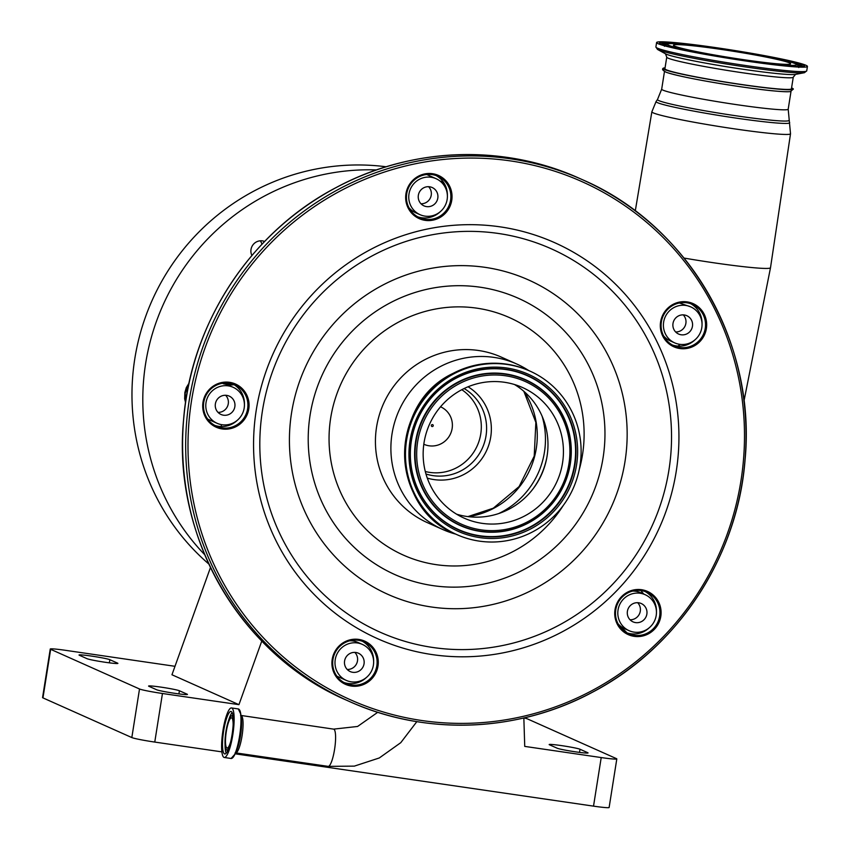<?xml version="1.0" encoding="UTF-8"?>
<svg xmlns="http://www.w3.org/2000/svg" width="850" height="850" viewBox="0 0 850 850"><rect width="100%" height="100%" fill="white"/><g stroke="black" fill="none" stroke-linecap="round" stroke-linejoin="round"><path stroke-width="1.27" d="M232.783 734.899A25.022 5.185 -81.7 0 0 231.487 707.944A25.022 5.185 -81.7 0 0 222.966 730.522A25.022 5.185 -81.7 0 0 224.262 757.477A25.022 5.185 -81.7 0 0 232.783 734.899M232.082 734.591A21.484 4.452 -81.7 0 0 230.977 711.461A21.484 4.452 -81.7 0 0 223.667 730.83A21.484 4.452 -81.7 0 0 224.772 753.961A21.484 4.452 -81.7 0 0 232.082 734.591M233.197 718.42A17.149 3.549 -81.7 0 0 231.232 716.061A17.149 3.549 -81.7 0 0 225.941 731.414A17.149 3.549 -81.7 0 0 226.334 749.626A17.149 3.549 -81.7 0 0 228.884 747.926M233.134 725.124A15.268 3.166 -81.7 0 0 231.508 717.804A15.268 3.166 -81.7 0 0 226.312 731.584A15.268 3.166 -81.7 0 0 227.099 748.032A15.268 3.166 -81.7 0 0 230.743 741.487M743.994 400.966L770.504 267.75A71.379 4.069 -171 0 1 770.504 267.75A71.379 4.069 -171 0 1 714 262.82A71.379 4.069 -171 0 1 684.006 258.06M791.053 91.131A64.047 3.655 -171 0 1 740.361 86.711A64.047 3.655 -171 0 1 664.541 71.092M791.562 87.901A65.971 3.761 -171 0 1 793.326 89.059A65.971 3.761 -171 0 1 741.104 84.554A65.971 3.761 -171 0 1 663.021 68.414A65.971 3.761 -171 0 1 665.051 67.862M793.263 77.191L791.424 88.793A64.047 3.655 -171 0 1 740.722 84.384A64.047 3.655 -171 0 1 664.912 68.754L666.751 57.152A64.047 3.655 9 0 0 742.56 72.771A64.047 3.655 9 0 0 793.263 77.191L795.526 74.396M746.991 61.168A76.362 4.356 9 0 0 807.436 66.438A76.362 4.356 9 0 0 717.039 47.802A76.362 4.356 9 0 0 656.593 42.542A76.362 4.356 9 0 0 746.991 61.168M743.644 59.681A59.309 3.379 9 0 0 790.596 63.771A59.309 3.379 9 0 0 720.386 49.3A59.309 3.379 9 0 0 673.434 45.209A59.309 3.379 9 0 0 743.644 59.681M456.62 514.197A71.527 69.859 114.1 0 0 509.501 508.916A71.527 69.859 114.1 0 0 532.929 489.016A71.527 69.859 114.1 0 0 546.72 458.15A71.527 69.859 114.1 0 0 514.505 384.519M461.624 389.799A71.527 69.859 114.1 0 0 423.162 455.473A71.527 69.859 114.1 0 0 464.132 518.128A71.527 69.859 114.1 0 0 524.96 515.812A71.527 69.859 114.1 0 0 563.423 450.149A71.527 69.859 114.1 0 0 522.452 387.494A71.527 69.859 114.1 0 0 461.624 389.799M532.939 531.696A89.558 87.476 114.1 0 0 581.102 449.469A89.558 87.476 114.1 0 0 529.805 371.025A89.558 87.476 114.1 0 0 453.645 373.915A89.558 87.476 114.1 0 0 405.493 456.142A89.558 87.476 114.1 0 0 456.779 534.586A89.558 87.476 114.1 0 0 532.939 531.696M528.742 370.558A90.642 88.527 114.1 0 0 516.726 364.002A90.642 88.527 114.1 0 0 439.641 366.924A90.642 88.527 114.1 0 0 390.904 450.149A90.642 88.527 114.1 0 0 442.818 529.539A90.642 88.527 114.1 0 0 455.728 534.119M648.38 633.866A23.651 23.099 114.1 0 0 658.601 602.034A23.651 23.099 114.1 0 0 627.438 592.206A23.651 23.099 114.1 0 0 617.217 624.038A23.651 23.099 114.1 0 0 648.38 633.866M365.553 683.57A23.651 23.099 114.1 0 0 375.785 651.737A23.651 23.099 114.1 0 0 344.622 641.909A23.651 23.099 114.1 0 0 334.401 673.742A23.651 23.099 114.1 0 0 365.553 683.57M236.353 426.466A23.651 23.099 114.1 0 0 246.574 394.634A23.651 23.099 114.1 0 0 215.422 384.806A23.651 23.099 114.1 0 0 205.19 416.638A23.651 23.099 114.1 0 0 236.353 426.466M693.961 346.046A23.651 23.099 114.1 0 0 704.183 314.213A23.651 23.099 114.1 0 0 673.03 304.385A23.651 23.099 114.1 0 0 662.809 336.217A23.651 23.099 114.1 0 0 693.961 346.046M439.322 217.866A23.651 23.099 114.1 0 0 449.544 186.033A23.651 23.099 114.1 0 0 418.381 176.205A23.651 23.099 114.1 0 0 408.159 208.038A23.651 23.099 114.1 0 0 439.322 217.866M627.683 592.992A22.663 22.132 114.1 0 0 615.496 613.796A22.663 22.132 114.1 0 0 628.479 633.643A22.663 22.132 114.1 0 0 647.742 632.91A22.663 22.132 114.1 0 0 659.929 612.106A22.663 22.132 114.1 0 0 646.956 592.259A22.663 22.132 114.1 0 0 627.683 592.992M626.769 632.793A22.663 22.132 114.1 0 0 644.268 631.359A22.663 22.132 114.1 0 0 649.294 627.725M344.866 642.696A22.663 22.132 114.1 0 0 332.679 663.499A22.663 22.132 114.1 0 0 345.663 683.347A22.663 22.132 114.1 0 0 364.926 682.614A22.663 22.132 114.1 0 0 377.113 661.81A22.663 22.132 114.1 0 0 364.14 641.963A22.663 22.132 114.1 0 0 344.866 642.696M343.953 682.497A22.663 22.132 114.1 0 0 361.452 681.062A22.663 22.132 114.1 0 0 366.478 677.429M215.656 385.592A22.663 22.132 114.1 0 0 203.479 406.396A22.663 22.132 114.1 0 0 216.452 426.243A22.663 22.132 114.1 0 0 235.726 425.51A22.663 22.132 114.1 0 0 247.913 404.706A22.663 22.132 114.1 0 0 234.929 384.859A22.663 22.132 114.1 0 0 215.656 385.592M214.752 425.393A22.663 22.132 114.1 0 0 232.241 423.959A22.663 22.132 114.1 0 0 237.267 420.325M418.625 176.991A22.663 22.132 114.1 0 0 406.438 197.795A22.663 22.132 114.1 0 0 419.422 217.643A22.663 22.132 114.1 0 0 438.685 216.909A22.663 22.132 114.1 0 0 450.872 196.106A22.663 22.132 114.1 0 0 437.899 176.258A22.663 22.132 114.1 0 0 418.625 176.991M417.711 216.792A22.663 22.132 114.1 0 0 435.211 215.358A22.663 22.132 114.1 0 0 440.236 211.724M673.274 305.171A22.663 22.132 114.1 0 0 661.088 325.975A22.663 22.132 114.1 0 0 674.061 345.822A22.663 22.132 114.1 0 0 693.334 345.089A22.663 22.132 114.1 0 0 705.521 324.286A22.663 22.132 114.1 0 0 692.537 304.438A22.663 22.132 114.1 0 0 673.274 305.171M672.361 344.973A22.663 22.132 114.1 0 0 689.86 343.538A22.663 22.132 114.1 0 0 694.886 339.915M702.036 323.892A22.663 22.132 114.1 0 0 690.763 303.737M447.387 195.712A22.663 22.132 114.1 0 0 436.124 175.557M244.428 404.303A22.663 22.132 114.1 0 0 233.155 384.158M373.628 661.406A22.663 22.132 114.1 0 0 362.366 641.261M656.444 611.702A22.663 22.132 114.1 0 0 645.182 591.558M468.074 386.782A50.437 49.258 -65.9 0 1 490.726 436.996A50.437 49.258 -65.9 0 1 427.295 478.114M627.056 632.889L618.991 624.793A19.709 19.242 114.1 0 0 624.665 628.702L629.106 630.689A19.709 19.242 114.1 0 0 656.211 615.474A19.709 19.242 114.1 0 0 645.171 594.702A19.709 19.242 114.1 0 0 618.056 609.907A19.709 19.242 114.1 0 0 629.106 630.689M655.233 605.497L655.956 606.22M645.171 594.702L640.73 592.716A19.709 19.242 114.1 0 0 632.581 591.09M646.861 614.114A10.051 9.818 114.1 0 0 641.229 603.521A10.051 9.818 114.1 0 0 627.406 611.278A10.051 9.818 114.1 0 0 633.037 621.871A10.051 9.818 114.1 0 0 646.861 614.114M630.041 619.767A10.051 9.818 114.1 0 0 637.659 602.692M618.003 623.719A19.709 19.242 114.1 0 0 618.991 624.793L618.088 623.889M206.04 402.507A19.709 19.242 114.1 0 0 217.079 423.289A19.709 19.242 114.1 0 0 244.184 408.074A19.709 19.242 114.1 0 0 233.144 387.303A19.709 19.242 114.1 0 0 206.04 402.507M188.827 384.115L185.183 393.199L185.629 402.018M233.144 387.303L228.703 385.316A19.709 19.242 114.1 0 0 223.741 383.881L222.413 383.286M234.844 406.714A10.051 9.818 114.1 0 0 229.213 396.111A10.051 9.818 114.1 0 0 215.379 403.867A10.051 9.818 114.1 0 0 221.011 414.471A10.051 9.818 114.1 0 0 234.844 406.714M218.014 412.367A10.051 9.818 114.1 0 0 225.643 395.293M231.274 383.605A23.651 23.099 -65.9 0 1 227.758 383.817L222.987 383.201M185.544 402.581L184.652 398.767L184.864 392.498L186.299 387.611L189.029 383.169M408.999 193.906A19.709 19.242 114.1 0 0 420.049 214.689A19.709 19.242 114.1 0 0 447.153 199.474A19.709 19.242 114.1 0 0 436.114 178.702A19.709 19.242 114.1 0 0 408.999 193.906M408.946 207.729A19.709 19.242 114.1 0 0 415.597 212.702L420.049 214.689M437.803 198.114A10.051 9.818 114.1 0 0 432.172 187.521A10.051 9.818 114.1 0 0 418.349 195.277A10.051 9.818 114.1 0 0 423.98 205.87A10.051 9.818 114.1 0 0 437.803 198.114M420.984 203.766A10.051 9.818 114.1 0 0 428.602 186.692M373.394 665.178A19.709 19.242 114.1 0 0 362.355 644.396A19.709 19.242 114.1 0 0 335.24 659.611A19.709 19.242 114.1 0 0 346.279 680.393A19.709 19.242 114.1 0 0 373.394 665.178M362.355 644.396L357.903 642.419A19.709 19.242 114.1 0 0 349.754 640.783M364.044 663.818A10.051 9.818 114.1 0 0 358.413 653.214A10.051 9.818 114.1 0 0 344.59 660.971A10.051 9.818 114.1 0 0 350.221 671.574A10.051 9.818 114.1 0 0 364.044 663.818M347.225 669.471A10.051 9.818 114.1 0 0 354.843 652.386M640.964 590.569A23.651 23.099 114.1 0 0 643.758 593.98L643.918 594.139M226.61 424.83A23.651 23.099 -65.9 0 1 228.002 425.691M226.791 424.819A23.651 23.099 -65.9 0 1 227.226 425A23.651 23.099 -65.9 0 1 228.395 425.563M244.269 402.411A224.644 219.406 -65.9 0 1 244.364 401.869M234.048 384.689A23.651 23.099 -65.9 0 1 227.003 384.657M680.085 344.367A23.651 23.099 114.1 0 0 678.109 346.109M663.595 335.909A19.709 19.242 114.1 0 0 670.246 340.882L674.688 342.869A19.709 19.242 114.1 0 0 701.803 327.664A19.709 19.242 114.1 0 0 690.753 306.882A19.709 19.242 114.1 0 0 663.648 322.086A19.709 19.242 114.1 0 0 674.688 342.869M679.384 302.983L690.753 306.882M692.452 326.294A10.051 9.818 114.1 0 0 686.821 315.701A10.051 9.818 114.1 0 0 672.998 323.457A10.051 9.818 114.1 0 0 678.629 334.05A10.051 9.818 114.1 0 0 692.452 326.294M675.622 331.946A10.051 9.818 114.1 0 0 683.251 314.872M431.332 425.436A0.988 0.967 -65.9 0 1 432.682 424.671A0.988 0.967 -65.9 0 1 433.234 425.712A0.988 0.967 -65.9 0 1 431.885 426.477A0.988 0.967 -65.9 0 1 431.332 425.436M174.994 666.304L65.864 650.378A19.709 1.126 9 0 0 50.256 649.018A19.709 1.126 9 0 0 50.649 649.315L139.517 688.989A19.709 1.126 9 0 0 162.456 693.494L238.935 704.661L261.779 641.059M162.456 693.494L154.764 742.071L221.882 751.878M235.099 753.812L593.523 806.14L601.216 757.562A19.709 1.126 9 0 0 616.813 758.923A19.709 1.126 9 0 0 616.431 758.625L527.553 718.951A19.709 1.126 9 0 0 524.014 717.931M523.844 717.974L524.737 746.396L601.216 757.562M557.218 748.234A15.768 0.903 9 0 0 575.567 751.846A15.768 0.903 9 0 0 588.051 752.93A15.768 0.903 9 0 0 587.743 752.696L580.008 749.243A15.768 0.903 9 0 0 563.263 745.875A15.768 0.903 9 0 0 549.174 744.547A15.768 0.903 9 0 0 549.493 744.791L557.218 748.234M109.863 659.696A15.768 0.903 9 0 0 93.118 656.327A15.768 0.903 9 0 0 79.029 655.01A15.768 0.903 9 0 0 79.337 655.244L87.061 658.697A15.768 0.903 9 0 0 105.411 662.299A15.768 0.903 9 0 0 117.895 663.393A15.768 0.903 9 0 0 117.587 663.149L109.863 659.696L109.363 662.841M179.403 690.753A15.768 0.903 9 0 0 162.669 687.384A15.768 0.903 9 0 0 148.58 686.056A15.768 0.903 9 0 0 148.888 686.29L156.613 689.743A15.768 0.903 9 0 0 174.962 693.356A15.768 0.903 9 0 0 187.446 694.439A15.768 0.903 9 0 0 187.138 694.195L179.403 690.753L178.914 693.898M210.481 567.513L171.955 674.762L238.935 704.661M50.649 649.315L42.957 697.893L131.824 737.566L139.517 688.989M42.957 697.893A19.709 1.126 -171 0 1 42.564 697.595L50.256 649.018M616.813 758.923L609.121 807.5A19.709 1.126 -171 0 1 593.523 806.14M154.764 742.071A19.709 1.126 -171 0 1 131.824 737.566M444.082 183.196A226.61 221.329 114.1 0 0 441.373 182.219M376.518 169.926A226.61 221.329 114.1 0 0 145.637 363.502A226.61 221.329 114.1 0 0 204.733 554.731M264.616 241.464A10.158 9.924 114.1 0 0 251.898 255.489M443.636 182.495A226.61 221.329 114.1 0 0 439.843 180.912M386.176 166.781A226.61 221.329 114.1 0 0 134.81 358.679A226.61 221.329 114.1 0 0 208.834 564.028M260.259 240.805A10.158 9.924 -65.9 0 1 261.949 244.248M327.951 766.307A18.817 3.899 -81.7 0 0 328.164 766.371A18.817 3.899 -81.7 0 0 334.571 749.403A18.817 3.899 -81.7 0 0 333.827 729.194A18.817 3.899 -81.7 0 0 333.604 729.13L240.571 715.392M416.84 721.639L400.775 742.666L379.291 757.966L354.333 766.126L328.164 766.371L235.641 752.866A18.817 3.899 -81.7 0 0 242.048 735.888A18.817 3.899 -81.7 0 0 241.081 715.626M231.986 758.253A24.894 5.153 -81.7 0 0 234.919 754.216L236.597 750.529A20.113 4.165 -81.7 0 0 240.508 735.739A20.113 4.165 -81.7 0 0 241.326 718.133L240.773 714.128A24.894 5.153 -81.7 0 0 239.116 709.41M238.319 708.942A25.022 5.185 -81.7 0 1 239.615 735.898A25.022 5.185 -81.7 0 1 231.083 758.476L234.919 754.216A24.894 5.153 -81.7 0 0 239.764 735.909A24.894 5.153 -81.7 0 0 240.773 714.128L238.319 708.942L231.487 707.944M225.069 744.515A21.484 4.452 -81.7 0 0 226.196 753.217M232.124 712.576A21.484 4.452 -81.7 0 0 228.554 720.598M356.83 682.901A269.971 263.67 -65.9 0 1 354.949 681.997M790.989 91.534L788.194 109.204L790.521 133.769A70.189 4.006 -171 0 1 734.963 128.934A70.189 4.006 -171 0 1 651.865 111.807L635.29 210.874M789.692 122.666A67.66 3.857 -171 0 1 736.143 118.108A67.66 3.857 -171 0 1 656.094 101.501L651.865 111.807M788.97 120.307A66.576 3.793 -171 0 1 736.281 115.823A66.576 3.793 -171 0 1 657.507 99.482L656.094 101.501M788.194 109.204A64.047 3.655 -171 0 1 737.492 104.784A64.047 3.655 -171 0 1 661.683 89.165L657.507 99.482M804.44 72.696A75.321 4.293 9 0 1 745.843 66.991A75.321 4.293 9 0 1 657.496 49.428L665.486 53.805A66.64 3.804 9 0 0 743.654 69.349A66.64 3.804 9 0 0 795.494 74.396L804.44 72.696L806.724 70.879L807.436 66.438M657.496 49.428L655.892 46.994A76.362 4.356 9 0 0 746.279 65.62A76.362 4.356 9 0 0 806.724 70.879M802.899 66.789L797.725 66.64C787.164 66.236 770.047 64.324 746.385 60.913A73.408 4.186 9 0 0 803.08 64.866A73.408 4.186 9 0 0 717.623 48.068A73.408 4.186 9 0 0 660.949 44.115A73.408 4.186 9 0 0 746.406 60.913C705.914 55.208 661.428 45.868 660.535 43.796L660.801 44.285M802.889 66.502A71.953 4.101 9 0 0 794.761 63.431M801.741 66.619A71.634 4.08 9 0 0 797.629 65.067M669.577 43.605A71.953 4.101 9 0 0 660.896 44.009M666.347 44.274A71.634 4.08 9 0 0 661.948 44.476M664.509 46.282L665.327 45.56A67.288 3.836 9 0 0 665.306 45.602M798.203 66.651A67.288 3.836 9 0 0 798.203 66.608L798.756 67.543M795.388 66.544A66.969 3.814 9 0 0 798.001 65.822L798.203 66.608M744.866 60.222A65.514 3.74 9 0 0 795.441 63.75A65.514 3.74 9 0 0 719.164 48.758A65.514 3.74 9 0 0 668.589 45.231A65.514 3.74 9 0 0 744.866 60.222M798.001 65.822C799.499 64.589 793.199 62.422 779.11 59.319C762.376 55.707 742.39 52.179 719.153 48.748L684.941 44.455C667.569 43.01 670.427 43.711 668.143 43.722L665.752 44.869A66.969 3.814 9 0 0 668.015 46.367M468.392 516.673A80.793 78.912 114.1 0 0 493.818 508.247A80.793 78.912 114.1 0 0 524.216 391.627M498.663 513.57A80.793 78.912 114.1 0 0 501.999 511.891A80.793 78.912 114.1 0 0 542.119 416.245M527.882 521.634A78.136 76.309 114.1 0 0 561.659 416.457A78.136 76.309 114.1 0 0 458.703 383.987A78.136 76.309 114.1 0 0 424.926 489.164A78.136 76.309 114.1 0 0 527.882 521.634M528.339 522.835A79.592 77.733 114.1 0 0 562.742 415.692A79.592 77.733 114.1 0 0 457.874 382.617A79.592 77.733 114.1 0 0 423.459 489.749A79.592 77.733 114.1 0 0 528.339 522.835M528.328 523.026A79.889 78.03 114.1 0 0 562.859 415.491A79.889 78.03 114.1 0 0 457.598 382.288A79.889 78.03 114.1 0 0 423.056 489.834A79.889 78.03 114.1 0 0 528.328 523.026M530.262 526.883A84.256 82.291 114.1 0 0 566.684 413.461A84.256 82.291 114.1 0 0 455.664 378.441A84.256 82.291 114.1 0 0 419.241 491.863A84.256 82.291 114.1 0 0 530.262 526.883M455.674 378.239A84.554 82.588 114.1 0 0 419.114 492.065A84.554 82.588 114.1 0 0 530.528 527.202A84.554 82.588 114.1 0 0 567.088 413.387A84.554 82.588 114.1 0 0 455.674 378.239M455.217 377.049A86.009 84.001 114.1 0 0 418.03 492.83A86.009 84.001 114.1 0 0 531.367 528.572A86.009 84.001 114.1 0 0 568.554 412.792A86.009 84.001 114.1 0 0 455.217 377.049M455.919 534.204C390.076 508.821 388.036 403.835 452.742 373.533C477.902 360.825 503.306 359.869 528.934 370.642A89.558 87.476 114.1 0 0 452.784 373.533A89.558 87.476 114.1 0 0 404.621 455.759A89.558 87.476 114.1 0 0 455.919 534.204L456.779 534.586M516.726 364.002L501.266 357.096A90.642 88.527 114.1 0 0 424.192 360.028A90.642 88.527 114.1 0 0 375.445 443.243A90.642 88.527 114.1 0 0 427.359 522.644L442.818 529.539M579.158 470.007A130.061 127.022 114.1 0 0 537.869 335.155A130.061 127.022 114.1 0 0 399.011 321.863A130.061 127.022 114.1 0 0 342.784 496.931A130.061 127.022 114.1 0 0 514.154 550.981A130.061 127.022 114.1 0 0 563.423 505.251M523.568 569.702A151.311 147.783 114.1 0 0 588.986 366.021A151.311 147.783 114.1 0 0 389.608 303.142A151.311 147.783 114.1 0 0 324.19 506.823A151.311 147.783 114.1 0 0 523.568 569.702M382.054 285.483A172.21 168.194 114.1 0 0 307.604 517.299A172.21 168.194 114.1 0 0 534.512 588.869A172.21 168.194 114.1 0 0 608.972 357.053A172.21 168.194 114.1 0 0 382.054 285.483M372.746 255.563A209.929 205.041 114.1 0 0 281.987 538.156A209.929 205.041 114.1 0 0 558.609 625.398A209.929 205.041 114.1 0 0 649.368 342.816A209.929 205.041 114.1 0 0 372.746 255.563M532.504 489.579A77.488 75.682 114.1 0 0 546.847 457.449M562.264 631.794A216.899 211.841 114.1 0 0 656.03 339.819A216.899 211.841 114.1 0 0 370.228 249.677A216.899 211.841 114.1 0 0 276.462 541.641A216.899 211.841 114.1 0 0 562.264 631.794M591.855 690.678A283.762 277.142 114.1 0 0 714.531 308.72A283.762 277.142 114.1 0 0 340.638 190.782A283.762 277.142 114.1 0 0 217.961 572.751A283.762 277.142 114.1 0 0 591.855 690.678M592.344 692.24A285.728 279.066 114.1 0 0 745.992 429.919A285.728 279.066 114.1 0 0 582.335 179.648A285.728 279.066 114.1 0 0 339.373 188.881A285.728 279.066 114.1 0 0 185.736 451.201A285.728 279.066 114.1 0 0 349.382 701.473A285.728 279.066 114.1 0 0 592.344 692.24M579.243 178.266A285.728 279.066 114.1 0 0 336.281 187.499A285.728 279.066 114.1 0 0 182.644 449.82A285.728 279.066 114.1 0 0 346.29 700.092L349.382 701.473C425.584 736.047 517.682 732.541 592.397 692.251C677.918 647.689 737.832 556.399 745.078 459.616C756.415 342.688 688.043 225.048 582.335 179.648L579.243 178.266C503.051 143.703 410.943 147.199 336.228 187.499C250.708 232.061 190.793 323.351 183.547 420.134C172.21 537.051 240.582 654.691 346.29 700.092M425.967 474.002A47.079 45.985 114.1 0 0 486.019 435.869A47.079 45.985 114.1 0 0 464.121 388.535M461.826 389.704A45.443 44.381 -65.9 0 1 480.749 433.999A45.443 44.381 -65.9 0 1 425.297 471.516M440.544 406.799A20.517 20.028 -65.9 0 1 452.136 428.474A20.517 20.028 -65.9 0 1 423.821 444.252M227.938 383.053A228.586 223.252 114.1 0 0 227.758 383.817M221.372 424.618A258.145 252.121 114.1 0 0 221.234 426.562M579.509 752.388L580.008 749.243M235.641 752.866L235.089 752.941M226.334 749.626L227.651 750.911M231.232 716.061L232.868 715.211M231.083 758.476L224.262 757.477M333.604 729.13L357.584 726.463L377.751 712.289M356.756 682.911L354.726 682.008M790.521 133.769L770.504 267.739M793.326 89.059L790.362 91.641C782.308 92.066 765.648 90.429 740.382 86.721C704.204 81.271 679.586 76.489 666.528 72.399C663.011 70.699 661.842 69.371 663.021 68.414M666.751 57.152L665.465 53.794M665.752 44.869L665.327 45.56M655.892 46.994L656.593 42.542M467.904 516.609L493.287 508.204L519.127 486.551L534.214 456.142L535.861 422.386L523.844 391.308M528.934 370.642L529.805 371.025M664.477 71.496L661.683 89.165M217.079 423.289L207.899 419.188M436.114 178.702L426.711 174.505M336.887 676.196L346.279 680.393M445.655 188.222L446.377 188.264"/></g></svg>
